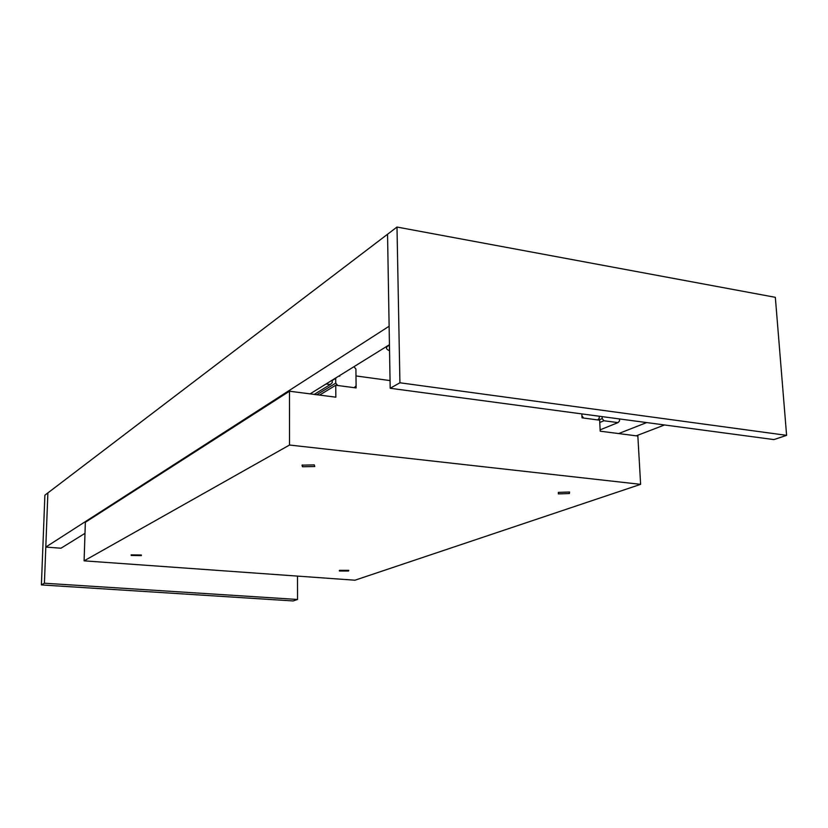 <?xml version="1.0" encoding="UTF-8"?>
<svg xmlns="http://www.w3.org/2000/svg" width="828" height="828" viewBox="0 0 828 828"><rect width="100%" height="100%" fill="white"/><g stroke="black" fill="none" stroke-linecap="round" stroke-linejoin="round"><path stroke-width="1.24" d="M389.543 350.751L389.46 350.72C386.003 349.24 385.569 347.605 388.146 345.825L389.45 345.152M84.994 533.346L60.993 548.219L45.799 547.08L389.129 326.232L387.545 234.252L396.995 227.048L775.339 297.324L786.6 435.342L399.924 382.784L396.995 227.048M45.799 547.08L47.879 492.908L387.545 234.252L390.185 388.27L399.924 382.784M636.235 435.828L664.542 424.961M618.671 433.572L646.668 422.57M310.096 393.869L389.439 344.707M141.36 555.619L131.207 555.474L131.176 554.863L141.329 554.998L141.36 555.619M348.567 570.999L339.418 570.999L339.604 570.337L348.764 570.326L348.567 570.999M314.785 466.516L302.499 466.764L302.013 465.16L314.298 464.901L314.785 466.516M569.385 493.54L558.372 493.902L558.569 492.391L569.592 492.008L569.385 493.54M599.172 416.225L599.275 418.202L597.712 419.92L583.699 418.068L581.929 415.894L581.836 413.896L582.022 417.84L599.638 420.179L600.207 431.191L637.85 436.035L640.624 484.339L289.521 445.029L289.489 391.22L335.847 397.181L335.744 385.237L356.123 387.928L355.988 375.933L390.06 380.58M319.587 395.091L335.744 385.237M289.521 445.029L84.104 560.846L354.964 580.211L640.624 484.339M84.104 560.846L85.346 522.282L289.489 391.22M332.235 380.155L332.256 382.671L330.3 384.513L326.097 383.954M314.226 394.397L330.3 384.513M619.458 418.937L619.561 420.903L618.03 422.611L603.943 420.748L602.194 418.595L602.091 416.608M600.134 429.835L618.03 422.611M599.762 422.466L603.943 420.748M598.675 420.044L602.194 418.595M338.787 376.098L339.759 376.233L339.749 375.498M353.949 366.7L355.905 369.04L356.102 385.848L354.177 387.68L337.72 385.496L335.733 383.136L335.692 378.355L336.416 377.568M316.803 394.728L335.733 383.136M332.235 380.497L335.692 378.355M786.6 435.342L773.932 439.596L390.185 388.27M41.4 584.92L293.153 600.952L297.542 599.472L44.412 583.222L47.879 492.908L44.888 495.185L41.4 584.92L44.412 583.222M297.5 576.102L297.542 599.472M389.46 350.72L389.367 345.193M131.207 555.474L131.228 554.832M339.418 570.999L339.408 570.409M302.499 466.764L302.489 464.953M558.372 493.902L558.31 492.484"/></g></svg>
